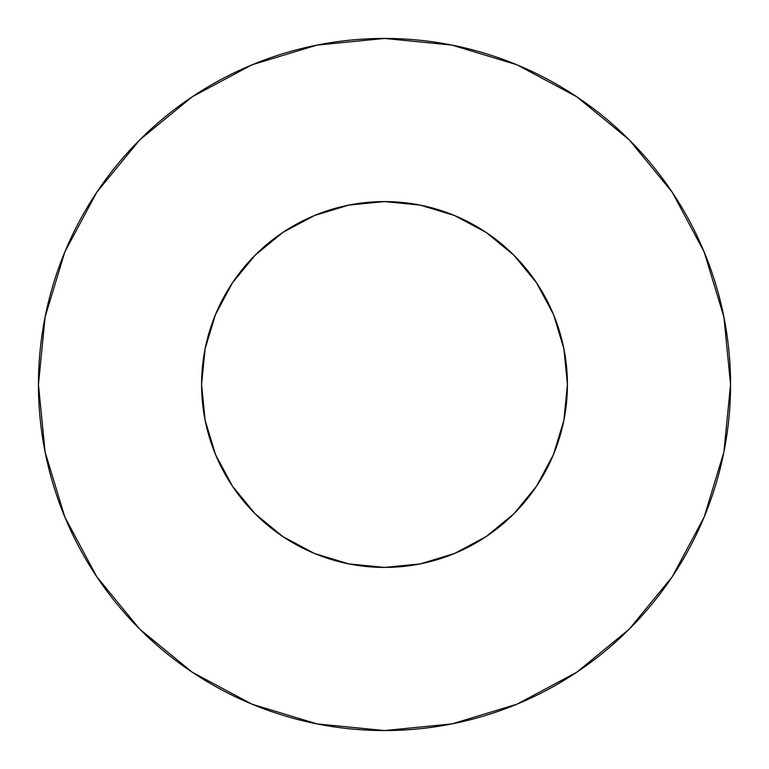 <?xml version="1.0" encoding="UTF-8"?>
<svg xmlns="http://www.w3.org/2000/svg" width="769" height="769" viewBox="0 0 769 769"><rect width="100%" height="100%" fill="white"/><g stroke="black" fill="none" stroke-linecap="round" stroke-linejoin="round"><path stroke-width="0.58" stroke-dasharray="3.85 2.88" d="M567.416 384.5A182.916 182.916 0 0 0 384.5 201.584A182.916 182.916 0 0 0 201.584 384.5A182.916 182.916 0 0 0 384.5 567.416A182.916 182.916 0 0 0 567.416 384.5L563.898 348.818L553.488 314.502M672.164 576.846L704.212 516.931L723.898 452.009L730.55 384.5A346.05 346.05 0 0 0 384.5 38.45A346.05 346.05 0 0 0 38.45 384.5A346.05 346.05 0 0 0 384.5 730.55A346.05 346.05 0 0 0 730.55 384.5L723.898 316.991L704.212 252.069L672.231 192.24M565.849 408.368L563.898 420.182L553.488 454.498M536.589 486.123L513.836 513.836L486.123 536.589M454.498 553.488L420.182 563.898L384.5 567.416M360.632 565.849L348.818 563.898L314.502 553.488M282.877 536.589L255.164 513.836L232.411 486.123M215.512 454.498L205.102 420.182L201.584 384.5M203.151 360.632L205.102 348.818L215.512 314.502M232.411 282.877L255.164 255.164L282.877 232.411M314.502 215.512L348.818 205.102L384.5 201.584M408.368 203.151L420.182 205.102L454.498 215.512M486.123 232.411L513.836 255.164L536.589 282.877M576.846 96.836L516.931 64.788L452.009 45.102L384.5 38.45L316.991 45.102L252.069 64.788L192.24 96.769M96.836 192.154L64.788 252.069L45.102 316.991L38.45 384.5L45.102 452.009L64.788 516.931L96.769 576.76M192.154 672.164L252.069 704.212L316.991 723.898L384.5 730.55L452.009 723.898L516.931 704.212L576.76 672.231"/><path stroke-width="1.15" d="M553.488 454.498L536.589 486.123L553.488 454.498L563.898 420.182L567.416 384.5A182.916 182.916 0 0 1 384.5 567.416A182.916 182.916 0 0 1 201.584 384.5A182.916 182.916 0 0 1 384.5 201.584A182.916 182.916 0 0 1 567.416 384.5L565.849 408.368M38.45 384.5A346.05 346.05 0 0 1 384.5 38.45A346.05 346.05 0 0 1 730.55 384.5A346.05 346.05 0 0 1 384.5 730.55A346.05 346.05 0 0 1 38.45 384.5L45.102 452.009L64.788 516.931L96.769 576.76L139.804 629.196L192.24 672.231L252.069 704.212L316.991 723.898L384.5 730.55L452.009 723.898L516.931 704.212L576.76 672.231L629.196 629.196L672.231 576.76L704.212 516.931L723.898 452.009L730.55 384.5L723.898 316.991L704.212 252.069L672.231 192.24L629.196 139.804L576.76 96.769L516.931 64.788L452.009 45.102L384.5 38.45L316.991 45.102L252.069 64.788L192.24 96.769L139.804 139.804L96.769 192.24L64.788 252.069L45.102 316.991L38.45 384.5M486.123 536.589L454.498 553.488L486.123 536.589L513.836 513.836L536.589 486.123M314.502 553.488L282.877 536.589L314.502 553.488L348.818 563.898L384.5 567.416L360.632 565.849M232.411 486.123L215.512 454.498L232.411 486.123L255.164 513.836L282.877 536.589M215.512 314.502L232.411 282.877L215.512 314.502L205.102 348.818L201.584 384.5L203.151 360.632M282.877 232.411L314.502 215.512L282.877 232.411L255.164 255.164L232.411 282.877M454.498 215.512L486.123 232.411L454.498 215.512L420.182 205.102L384.5 201.584L408.368 203.151M536.589 282.877L553.488 314.502L536.589 282.877L513.836 255.164L486.123 232.411M672.231 192.24L629.196 139.804L576.846 96.836M192.24 96.769L139.804 139.804L96.836 192.154M96.769 576.76L139.804 629.196L192.154 672.164M576.76 672.231L629.196 629.196L672.164 576.846M201.584 384.5L205.102 420.182L215.512 454.498M384.5 567.416L420.182 563.898L454.498 553.488M567.416 384.5L563.898 348.818L553.488 314.502M384.5 201.584L348.818 205.102L314.502 215.512"/></g></svg>

